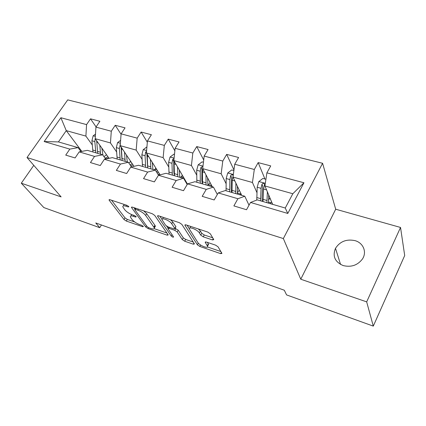 <?xml version="1.0" encoding="UTF-8"?>
<svg xmlns="http://www.w3.org/2000/svg" width="426" height="426" viewBox="0 0 426 426"><rect width="100%" height="100%" fill="white"/><g stroke="black" fill="none" stroke-linecap="round" stroke-linejoin="round"><path stroke-width="0.64" d="M128.721 206.519L127.001 205.359L109.961 199.719L109.035 199.927L109.242 200.316L124.009 219.518L126.32 221.067L142.811 226.76L143.386 226.424L141.751 225.327L139.584 224.582C136.4 223.341 133.902 221.664 132.092 219.55L130.356 216.93C130.191 215.828 131.224 215.625 133.45 216.317L135.649 217.063L136.219 216.696L134.541 215.561L132.342 214.821C129.099 213.575 126.543 211.85 124.658 209.645L122.826 206.871C122.656 205.731 123.689 205.502 125.931 206.184L128.157 206.924L128.849 206.764L128.721 206.519M355.076 240.653C346.546 238.858 340.023 241.409 335.502 248.31C332.344 256.175 334.895 261.926 343.159 265.568C351.194 267.496 357.627 265.297 362.473 258.96C367.116 252.054 363.261 242.884 355.076 240.653M212.489 239.934L213.777 239.641L210.353 233.837L207.803 232.085L186.077 224.896L184.879 225.189L197.392 244.801L199.783 246.425L220.668 253.635L221.941 253.39L218.08 246.856L215.615 245.168L206.445 242.053L205.21 242.314L207.51 246.196C208.655 249.114 199.613 245.61 197.802 242.453L189.405 229.092C188.191 226.014 197.515 229.582 199.384 232.931L200.731 235.115L203.229 236.819L212.489 239.934L213.213 238.651M300.772 279.222L366.674 301.869L373.288 326.114L404.7 255.531L400.531 227.452L335.693 209.219L322.583 163.28L283.354 238.56L300.772 279.222L335.693 209.219M33.782 165.336L21.3 183.207L61.115 196.887L27.019 157.535L283.354 238.56M21.3 183.207L43.825 207.563L99.732 227.681L101.436 224.987M373.288 326.114L286.576 294.909L284.302 290.228L95.775 222.968L99.732 227.681M154.686 215.38L152.204 213.692L132.443 207.158L131.442 207.393L145.735 227.005L148.072 228.576L167.152 235.163L168.217 234.96L168.084 234.705L154.686 215.38M158.626 215.817L179.335 222.665L181.854 224.385L194.464 243.965L193.297 244.189L184.676 241.212L182.301 239.598L177.2 231.962L174.766 230.312L169.053 228.379L167.956 228.608L168.089 228.868L173.611 236.984C173.18 237.399 172.376 237.074 171.193 236.009L157.684 216.371L157.535 216.078L158.626 215.817M322.583 163.28L67.723 99.886L27.019 157.535M264.956 179.026L258.172 162.615L254.317 169.484L234.721 164.239L238.592 157.503L226.669 154.388L222.782 161.049L204.171 156.065L208.069 149.531L196.732 146.571L192.824 153.03L175.118 148.296L179.042 141.949L168.249 139.132L164.324 145.404L147.46 140.894L151.395 134.728L141.112 132.044L137.172 138.141L121.101 133.844L125.042 127.848L115.228 125.287L111.287 131.219L95.941 127.113L99.886 121.277L90.514 118.833L86.569 124.605L60.881 117.73L44.155 141.538L58.442 141.917L78.07 147.636L81.004 151.544M258.172 162.615L270.728 165.895L266.889 172.85L303.946 182.759L287.79 213.453L250.536 202.456L246.521 209.73L233.879 205.907L237.905 198.729L218.229 192.919L214.182 199.959L202.19 196.338L206.248 189.384L187.573 183.872L183.505 190.694L172.12 187.254L176.199 180.512L158.451 175.278L154.361 181.891L143.541 178.622L147.63 172.083L130.745 167.099L126.65 173.52L116.346 170.405L120.446 164.058L104.354 159.308L100.254 165.544L90.44 162.578L94.54 156.411L79.193 151.88L75.093 157.945L65.726 155.117L69.827 149.116L44.155 141.538M241.734 195.342L233.006 177.072L252.448 182.488L256.958 192.68M249.018 205.204L244.785 196.232L225.301 190.55L218.229 192.919M252.448 182.488L254.317 169.484M233.006 177.072L234.721 164.239M237.905 198.729L244.785 196.232M212.318 186.769L202.691 168.632L221.163 173.776L226.094 183.665M217.34 194.469L213.437 187.094L194.938 181.7L187.573 183.872M221.163 173.776L222.782 161.049M202.691 168.632L204.171 156.065M206.248 189.384L213.437 187.094M187.456 184.069L173.851 160.597L191.428 165.496L196.727 175.129M187.195 184.501L183.659 178.414L166.065 173.286L158.451 175.278M191.428 165.496L192.824 153.03M173.851 160.597L175.118 148.296M176.199 180.512L183.995 178.1M160.075 174.852L146.39 152.95L163.131 157.615L168.755 167.019M158.536 175.251L155.336 170.16L138.578 165.272L130.745 167.099M163.131 157.615L164.324 145.404M146.39 152.95L147.46 140.894M147.63 172.083L155.336 170.16M133.993 166.342L120.207 145.66L136.171 150.106L142.071 159.308M131.469 166.928L128.354 162.295L112.379 157.636L104.354 159.308M136.171 150.106L137.172 138.141M120.207 145.66L121.101 133.844M120.446 164.058L128.354 162.295M109.061 158.328L95.211 138.695L110.456 142.944L116.602 151.96M105.653 159.036L102.629 154.798L87.383 150.351L79.193 151.88M110.456 142.944L111.287 131.219M95.211 138.695L95.941 127.113M94.54 156.411L102.629 154.798M81.813 151.39L66.264 130.633L85.898 136.102L92.261 144.946M85.898 136.102L86.569 124.605M58.442 141.917L66.264 130.633L60.881 117.73M69.827 149.116L78.07 147.636M366.674 301.869L400.531 227.452M250.536 202.456L257.283 199.874L285.255 208.026L292.827 193.734L264.919 185.96L272.635 204.347M287.79 213.453L285.255 208.026M292.827 193.734L303.946 182.759M264.919 185.96L266.889 172.85M96.079 126.911L90.514 118.833M121.069 134.259L115.228 125.287M147.343 142.252L141.112 132.044M174.862 150.799L168.249 139.132M207.941 245.424L208.522 244.396L208.282 243.89L207.265 245.69M203.708 159.99L196.732 146.571M233.959 169.937L226.669 154.388M124.046 204.379L123.476 205.838M131.528 214.518L130.958 215.95M111.548 200.247L125.026 217.888L127.337 219.433L134.701 221.962M154.255 228.682L166.928 233.033M133.876 207.632L134.935 209.091M135.399 209.326L134.813 209.72L147.14 226.643L148.78 227.745L151.108 228.544C153.461 229.294 154.553 229.081 154.372 227.915L145.639 215.434C143.786 213.176 141.166 211.408 137.79 210.119L135.399 209.326L136.011 208.335M154.09 227.298L155.389 226.217L154.926 225.306L153.898 227.005M143.631 210.859L146.698 213.698L154.926 225.306M193.276 242.08L185.683 239.471L184.676 241.212M175.043 228.293L178.233 230.2L183.308 237.862L185.683 239.471M168.094 228.272L166.672 226.19M162.056 219.433L159.867 216.227M171.705 223.735C169.729 220.492 161.028 217.036 162.088 219.896L165.592 225.221L168.03 226.872L173.76 228.805L174.884 228.56L171.705 223.735L172.764 221.946L170.501 219.747M163.275 217.356L162.7 218.884M175.421 227.18L174.756 228.309M172.764 221.946L175.805 226.536M198.324 228.948L200.438 231.094L201.78 233.283L204.267 234.987L212.712 237.809M190.603 226.392L190.055 227.969M207.345 242.362L208.282 243.89M207.441 246.942L220.87 251.553M187.099 225.232L189.341 228.773M95.499 134.099L93.145 135.851L91.909 140.756L92.964 151.975M103.976 156.683L106.527 154.739M99.79 145.186L100.605 154.207M101.846 148.11L102.959 155.261M105.35 158.61L105.904 158.989M95.227 138.407L94.822 141.576L95.855 152.822M107.975 156.795L105.041 158.179M97.687 153.355L96.686 140.788M105.685 158.85L108.8 157.961M96.649 141.363L96.596 140.66M120.606 140.362L117.597 142.614L116.314 147.625L117.177 159.036M128.849 163.036L130.675 161.363M124.509 152.114L125.169 161.363M126.474 155.064L127.305 161.986M131.261 166.619L132.028 166.8M120.308 144.318L119.365 148.482L120.201 159.915M132.182 163.627L130.111 164.905M121.911 158.781L121.122 147.034M122.118 160.474L121.367 147.401M130.75 165.858L133.045 164.915M146.933 146.874L143.195 149.686L141.863 154.808L142.508 166.422M154.329 169.867L155.937 168.227M150.394 159.356L150.879 168.861M152.247 162.327L152.939 169.463M157.95 174.325L159.59 174.074M146.549 151.15L145.697 151.981L145.058 155.708L145.676 167.343M157.498 170.725L156.289 171.678M147.625 167.482L146.842 153.813L145.697 151.981M147.684 167.929L147.231 154.297M157.066 172.913L158.397 172.168M174.495 154.334L173.883 154.169L170.011 157.098L168.632 162.338L169.042 174.154M180.411 177.466L182.392 175.331M177.52 166.928L177.812 176.71M186.929 184.043L187.318 183.824M179.261 169.926L179.793 177.285M185.736 181.993L186.173 181.854M174.064 158.552L172.668 159.473L171.976 163.28L172.36 175.118M174.356 175.704L173.872 172.056L173.744 161.321L172.668 159.473M174.463 175.736L174.101 163.877L174.362 161.481M184.575 179.985L184.937 179.719M203.442 162.237L202.089 161.869L198.143 164.873L196.705 170.235L196.86 182.264M207.899 185.251L210.14 182.669M205.992 174.852L206.062 184.943M207.595 177.876L207.952 185.496M202.93 166.571L200.965 167.333L200.22 171.225L200.337 183.276M211.77 185.741L211.136 186.423M202.249 183.83L201.855 180.129L201.956 169.197L200.965 167.333M202.547 183.92L202.451 171.848L202.867 168.962M233.879 170.544L231.717 169.953L227.692 173.041L226.19 178.531L226.057 190.773M237.314 192.653L239.284 190.22M235.908 183.148L235.727 193.59M237.362 186.189L237.511 194.112M232.032 192.515L232.229 180.225L233.129 175.863C232.729 174.351 231.914 174.261 230.684 175.587L229.88 179.57L229.715 191.838M237.351 193.047L240.637 194.006L239.934 194.815M231.52 192.366L231.233 188.601L231.59 177.466L230.684 175.587M240.637 194.006L240.924 193.649M265.92 179.287L262.863 178.457L258.752 181.625L257.192 187.248L256.761 200.071M268.412 199.959L269.972 197.999M267.379 191.828L266.91 202.68M268.668 194.895L268.582 203.165M263.028 201.546L263.545 189.037L264.487 184.708C264.147 183.026 263.3 182.882 261.942 184.272L261.074 188.34L260.59 200.838M268.46 202.089L270.845 202.781L270.159 203.628M262.283 201.333L262.112 197.51L262.746 186.162L261.942 184.272M272.262 203.458L271.777 204.097M270.845 202.781L271.575 201.817M126.543 205.204L125.931 206.184M136.016 216.467L135.649 217.063M134.025 215.391L133.45 216.317M143.163 226.179L142.811 226.76M127.337 219.433L126.32 221.067M125.026 217.888L124.009 219.518M109.674 199.64L109.242 200.316M128.54 206.312L128.157 206.924M167.727 234.183L167.152 235.163M148.61 227.681L148.072 228.576M146.496 225.753L145.735 227.005M132.044 207.052L131.623 207.734M146.698 213.698L145.639 215.434M138.402 209.129L137.79 210.119M193.931 243.086L193.297 244.189M183.308 237.862L182.301 239.598M178.233 230.2L177.2 231.962M175.805 228.549L174.766 230.312M169.628 227.409L169.053 228.379M172.019 234.614L171.193 236.009M158.094 215.689L157.684 216.371M204.267 234.987L203.229 236.819M201.78 233.283L200.731 235.115M200.438 231.094L199.384 232.931M205.646 241.893L205.3 242.506M221.36 252.384L220.668 253.635M200.593 245.003L199.783 246.425M198.34 243.139L197.392 244.801M185.39 224.747L184.99 225.429M95.355 136.368L93.235 135.782M95.584 150.836L92.687 149.995M106.303 154.963L106.782 155.101M100.339 152.215L97.421 151.368M94.822 141.576L91.909 140.756M97.842 142.428L96.67 142.098M120.382 143.285L117.693 142.54M119.967 157.897L116.937 157.018M130.154 161.891L131.235 162.21M124.94 159.34L121.884 158.456M119.365 148.482L116.314 147.625M122.715 149.425L121.298 149.025M120.239 145.239L119.962 144.829M146.603 150.532L143.29 149.617M145.479 165.288L142.311 164.372M155.08 169.138L156.821 169.644M150.692 166.8L147.492 165.874M145.058 155.708L141.863 154.808M148.765 156.752L147.082 156.278M174.106 158.131L170.112 157.024M172.21 173.031L168.888 172.072M181.151 176.715L183.611 177.429M177.674 174.617L174.319 173.643M171.976 163.28L168.632 162.338M176.076 164.431L174.101 163.877M202.989 166.108L198.244 164.798M200.236 181.151L196.753 180.145M208.447 184.65L211.695 185.592M205.971 182.813L202.451 181.795M200.22 171.225L196.705 170.235M204.741 172.498L202.451 171.848M233.352 174.5L227.788 172.961M229.667 189.676L226.004 188.617M235.69 191.423L231.989 190.353M229.88 179.57L226.19 178.531M234.87 180.97L232.229 180.225M265.313 183.329L258.859 181.545M260.6 198.638L256.75 197.526M269.376 198.702L270.388 198.99M266.937 200.476L263.05 199.352M261.074 188.34L257.192 187.248M266.564 189.884L263.545 189.037M340.55 264.45L335.502 248.31M109.232 199.618L109.035 199.927M131.655 207.047L131.442 207.393M135.505 208.17L134.84 209.246M155.389 226.217L154.372 227.915M168.824 227.143L168.169 228.251M175.927 226.786L174.884 228.56M157.764 215.7L157.535 216.078M208.522 244.396L207.51 246.196M205.433 241.915L205.21 242.314M185.124 224.768L184.879 225.189M131.245 166.598L131.799 166.758"/></g></svg>
